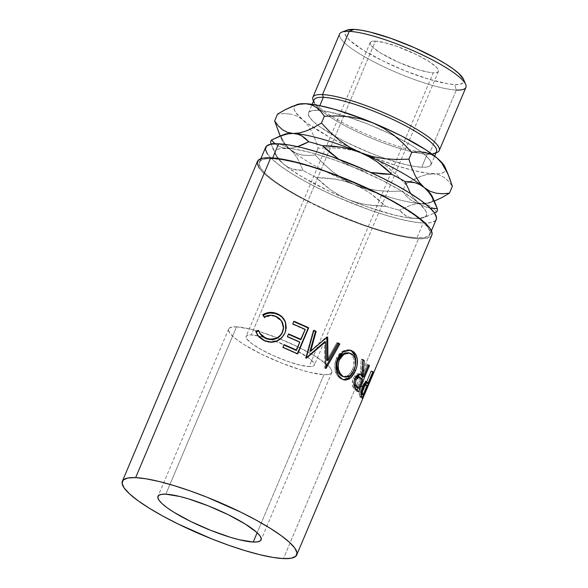 <?xml version="1.0" encoding="UTF-8"?>
<svg xmlns="http://www.w3.org/2000/svg" width="588" height="588" viewBox="0 0 588 588"><rect width="100%" height="100%" fill="white"/><g stroke="black" fill="none" stroke-linecap="round" stroke-linejoin="round"><path stroke-width="0.44" stroke-dasharray="2.94 2.21" d="M431.967 154.063A66.517 12.914 22.9 0 1 427.197 154.218L429.593 153.233L456.295 90.015L454.656 84.532A64.46 12.517 -157.1 0 0 463.498 79.27M436.068 152.77A68.575 13.318 22.9 0 1 429.593 153.233A68.575 13.318 -157.1 0 0 436.943 152.49M375.416 41.123A37.037 7.196 -157.1 0 0 370.212 42.556A37.037 7.196 -157.1 0 0 393.453 59.954A37.037 7.196 -157.1 0 0 433.253 72.809L309.148 366.603A37.037 7.196 22.9 0 1 269.348 353.748A37.037 7.196 22.9 0 1 246.107 336.351A37.037 7.196 22.9 0 1 251.311 334.925L375.416 41.123L384.625 42.645L396.841 46.349L416.664 54.684L427.946 60.865L435.635 66.451L437.737 68.752L438.552 70.597L438.06 71.92L436.267 72.662L433.253 72.809L429.122 72.346L418.193 69.678L398.466 62.269L380.715 53.067L373.027 47.481L370.925 45.18L370.109 43.336L370.602 42.02L372.395 41.27L375.416 41.123L251.311 334.925L248.29 335.064L246.497 335.814L246.004 337.137L246.82 338.982L252.23 343.936L261.903 349.941L274.368 356.063L287.716 361.385L299.931 365.082L309.148 366.603L312.162 366.464L313.955 365.714L314.455 364.391L313.632 362.546L308.222 357.585L292.559 348.486L272.736 340.143L260.521 336.446L251.311 334.925A37.037 7.196 22.9 0 1 291.104 347.78A37.037 7.196 22.9 0 1 314.345 365.177A37.037 7.196 22.9 0 1 309.148 366.603L433.253 72.809A37.037 7.196 -157.1 0 0 438.45 71.383A37.037 7.196 -157.1 0 0 415.209 53.978A37.037 7.196 -157.1 0 0 375.416 41.123M236.53 326.825A55.97 10.871 -157.1 0 0 228.666 328.986A55.97 10.871 -157.1 0 0 263.791 355.277A55.97 10.871 -157.1 0 0 323.922 374.703L257.162 532.757L323.922 374.703A55.97 10.871 -157.1 0 0 331.786 372.542A55.97 10.871 -157.1 0 0 296.661 346.251A55.97 10.871 -157.1 0 0 236.53 326.825L165.838 494.177L236.53 326.825L250.451 329.126L259.279 331.551L278.969 338.504L298.858 347.317L315.91 356.659L327.531 365.097L330.706 368.573L331.941 371.359L331.198 373.358L328.486 374.483L323.922 374.703L310.001 372.402L301.181 369.977L281.483 363.024L261.594 354.211L244.542 344.869L237.919 340.452L232.929 336.432L229.746 332.955L228.511 330.169L229.261 328.17L231.966 327.046L236.53 326.825M339.592 34.001A68.575 13.318 -157.1 0 0 382.626 66.216A68.575 13.318 -157.1 0 0 456.295 90.015A68.575 13.318 -157.1 0 0 465.931 87.369M313.999 99.886A66.517 12.914 -157.1 0 0 328.604 116.02A66.517 12.914 -157.1 0 0 411.078 151.586A66.517 12.914 -157.1 0 0 413.415 152.13A66.517 12.914 -157.1 0 0 427.197 154.218L421.699 167.235A66.517 12.914 22.9 0 1 411.005 165.801A66.517 12.914 22.9 0 1 317.814 125.273A66.517 12.914 22.9 0 1 308.502 112.903A66.517 12.914 22.9 0 1 317.843 110.338L312.419 110.595L309.2 111.933L308.31 114.307L309.78 117.622L313.558 121.745L319.497 126.53L336.865 137.305L347.626 142.884L371.263 153.358L383.222 157.856L405.154 164.5L414.283 166.397L421.699 167.235L427.123 166.977L430.342 165.632L431.232 163.258L429.762 159.951L425.984 155.82L420.045 151.042L412.173 145.787L391.909 134.689L368.279 124.215L344.877 115.954L325.26 111.169L317.843 110.338L319.813 105.664L317.843 110.338A66.517 12.914 22.9 0 1 319.887 110.478A66.517 12.914 22.9 0 1 346.567 116.475A66.517 12.914 22.9 0 1 395.43 136.445A66.517 12.914 22.9 0 1 421.155 151.858A66.517 12.914 22.9 0 1 431.041 164.669A66.517 12.914 22.9 0 1 421.699 167.235L427.197 154.218A66.517 12.914 -157.1 0 0 436.539 151.653M267.408 153.946L272.663 159.693L280.932 166.353L291.883 173.666L305.113 181.347L320.092 189.115L336.262 196.664L369.646 209.96L385.581 215.193L400.178 219.214L412.886 221.852L423.213 223.014L416.929 237.89A92.595 17.985 22.9 0 1 317.446 205.756A92.595 17.985 22.9 0 1 259.337 162.259A92.595 17.985 22.9 0 1 272.34 158.686L282.666 159.848L295.374 162.486L309.972 166.507L325.906 171.74L359.29 185.036L375.46 192.585L390.447 200.346L403.669 208.034L414.621 215.348L422.89 222.007L428.145 227.747L430.195 232.363L428.961 235.663L424.477 237.53L416.929 237.89L406.602 236.729L393.894 234.09L379.297 230.07L363.362 224.836L329.978 211.54L313.808 203.992L298.829 196.223L285.606 188.535L274.647 181.229L266.379 174.57L261.123 168.822L259.073 164.214L260.315 160.906L264.791 159.039L272.34 158.686L272.663 157.922L272.34 158.686A92.595 17.985 22.9 0 1 371.829 190.821A92.595 17.985 22.9 0 1 429.938 234.318A92.595 17.985 22.9 0 1 416.929 237.89L423.213 223.014A92.595 17.985 -157.1 0 0 436.222 219.442M257.441 161.457A94.653 18.382 -157.1 0 0 316.836 205.918A94.653 18.382 -157.1 0 0 418.538 238.772L283.438 558.6L418.538 238.772A94.653 18.382 -157.1 0 0 431.835 235.119M265.622 147.382A92.595 17.985 -157.1 0 0 323.731 190.879A92.595 17.985 -157.1 0 0 423.213 223.014L430.761 222.654L435.245 220.787L436.186 219.522M271.105 144.163L276.397 155.364L279.844 160.281L283.798 164.302L288.164 167.257L292.853 169.19L297.851 170.189L303.085 170.388A90.207 17.515 -157.1 0 0 316.175 177.561L323.282 184.11L330.868 189.998L339.019 195.12L347.802 199.361A81.975 15.92 22.9 0 1 283.798 164.302A81.975 15.92 22.9 0 1 275.676 155.048A81.975 15.92 22.9 0 1 286.922 148.352L291.92 148.051L297.601 146.662L291.92 148.051L286.922 148.352A81.975 15.92 22.9 0 1 354.042 167.462A81.975 15.92 22.9 0 1 418.039 202.522L424.852 209.497L426.381 212.341L426.623 214.686L425.565 216.502L423.235 217.751L419.663 218.413L409.079 217.935L394.526 215.105L367.5 206.91L347.802 199.361L328.31 190.725L302.357 177.025L288.958 168.308L283.798 164.302L276.992 157.327L275.456 154.482L275.213 152.138L276.272 150.322L278.602 149.073L282.174 148.411L292.758 148.889L307.311 151.719L315.771 153.96L334.337 159.914L354.042 167.462L382.773 180.648L399.48 189.799L412.879 198.516L418.039 202.522L414.114 198.538L410.63 193.584L414.114 198.538L418.039 202.522A81.975 15.92 22.9 0 1 423.713 217.582A81.975 15.92 22.9 0 1 414.922 218.471L419.957 218.17L425.293 216.884L434.525 213.01L425.293 216.884L419.957 218.17L414.922 218.471A81.975 15.92 22.9 0 1 347.802 199.361L356.945 202.537L366.331 204.675L375.952 205.881L385.706 206.285A90.207 17.515 -157.1 0 0 399.436 210.195L402.655 213.481L406.279 216.046L410.35 217.744L414.922 218.471L410.35 217.744L406.279 216.046L399.436 210.195A90.207 17.515 22.9 0 1 385.706 206.285L378.599 199.736L371.013 193.849L362.862 188.726L354.086 184.485A81.975 15.92 -157.1 0 0 421.206 203.595A81.975 15.92 -157.1 0 0 432.952 198.722A81.975 15.92 -157.1 0 0 432.452 196.899M259.271 168.168L264.644 174.041L273.089 180.847L284.291 188.322L297.807 196.179L329.655 211.834L346.758 219.023L363.781 225.424L380.069 230.775L394.989 234.884L407.984 237.581L418.538 238.772L426.256 238.405L430.835 236.494L431.798 235.2M345.332 163.258L338.784 159.252L345.332 163.258L354.042 167.462L345.332 163.258M363.259 170.66L354.042 167.462L363.259 170.66L370.55 172.402L363.259 170.66M422.441 205.499L418.039 202.522L422.441 205.499L427.145 207.424L422.441 205.499M430.262 208.152L427.145 207.424L430.254 208.145M275.14 143.773L278.249 145.905L282.321 147.617L286.922 148.352L282.321 147.617L278.249 145.905L274.64 143.354M284.408 134.365A81.975 15.92 -157.1 0 0 283.247 134.931A81.975 15.92 -157.1 0 0 290.082 149.425L295.683 153.005L301.85 154.967L308.421 155.526L315.219 154.967L323.679 163.883L332.859 171.931L342.958 178.892L354.086 184.485L365.743 188.336L377.878 190.571L390.248 191.394L402.633 191.085L406.249 195.936L410.512 199.861L415.466 202.493L425.771 204.323L429.843 206.02L433.407 208.534L436.686 211.871L433.474 208.586L429.843 206.02L425.771 204.323L421.206 203.595L416.164 203.896L410.828 205.183L399.436 210.195L410.828 205.183L416.164 203.896L421.206 203.595A81.975 15.92 22.9 0 1 354.086 184.485L344.943 181.31L335.55 179.171L325.936 177.958L316.175 177.561A90.207 17.515 22.9 0 1 303.085 170.388L297.491 158.356L294.044 153.446L290.082 149.425A81.975 15.92 -157.1 0 0 354.086 184.485L344.943 181.31L335.55 179.171L316.175 177.561L330.868 189.998L339.019 195.12L347.802 199.361L356.945 202.537L366.331 204.675L385.706 206.285L371.013 193.849L362.862 188.726L354.086 184.485A81.975 15.92 22.9 0 1 290.082 149.425L285.724 146.463L281.027 144.538L276.029 143.538L270.796 143.34L276.397 155.364L279.844 160.281L283.798 164.302L288.164 167.257L292.853 169.19L303.085 170.388L297.491 158.356L294.044 153.446L290.082 149.425L285.724 146.463L281.027 144.538L274.714 143.413L270.796 143.34M288.201 133.777L293.199 133.476M278.859 132.947L285.106 144.111L290.082 149.425A81.975 15.92 22.9 0 1 281.961 140.172A81.975 15.92 22.9 0 1 283.247 134.931M432.952 198.722A81.975 15.92 22.9 0 1 429.997 202.706A81.975 15.92 22.9 0 1 421.206 203.595L427.682 203.029L434.62 200.934L427.682 203.029L421.206 203.595L415.466 202.493L410.512 199.861L406.249 195.936L402.633 191.085L405.514 184.25L397.054 175.342L387.874 167.286L377.775 160.326L366.647 154.732L347.163 146.096L329.214 136.96L307.811 123.678L302.651 119.673L295.837 112.705L294.309 109.86L294.066 107.508L295.125 105.693L297.454 104.444M445.028 167.176L445.476 170.057L444.418 171.872L442.088 173.122L438.516 173.783L427.932 173.306L413.379 170.476L395.856 165.485L354.99 150.881L342.863 148.646L330.485 147.823L318.101 148.139L315.219 139.474L311.772 131.683L307.627 124.987L302.651 119.673A81.975 15.92 -157.1 0 0 313.551 127.633A81.975 15.92 -157.1 0 0 366.647 154.732A81.975 15.92 -157.1 0 0 412.739 170.322A81.975 15.92 -157.1 0 0 433.775 173.842L427.292 174.408L420.354 176.51L409.748 181.707L405.514 184.25L402.633 191.085L390.248 191.394L377.878 190.571L365.743 188.336L354.086 184.485L342.958 178.892L332.859 171.931L323.679 163.883L315.219 154.967L318.101 148.139L315.219 154.967L308.421 155.526L301.85 154.967L295.683 153.005L290.082 149.425L285.106 144.111L280.233 135.968M296.977 104.613A81.975 15.92 -157.1 0 0 295.815 105.178A81.975 15.92 -157.1 0 0 302.651 119.673L307.627 124.987L311.772 131.683L315.219 139.474L318.101 148.139L330.485 147.823L342.863 148.646L354.99 150.881L366.647 154.732L377.775 160.326L387.874 167.286L397.054 175.342L405.514 184.25L413.041 179.891L420.354 176.51L427.292 174.408L433.775 173.842L439.508 174.952L444.462 177.583L448.725 181.508L452.341 186.359L448.725 181.508L444.462 177.583L439.508 174.952L433.775 173.842A81.975 15.92 -157.1 0 0 445.52 168.969A81.975 15.92 -157.1 0 0 445.013 167.146M284.313 113.565L277.514 114.131L284.313 113.565L290.884 114.131L284.313 113.565M297.05 116.093L290.884 114.131L297.05 116.093L302.651 119.673L297.05 116.093M441.794 163.119L445.969 169.814M347.016 30.128L345.634 30.951L344.774 33.251L346.2 36.456L349.86 40.462L363.237 50.178L382.876 60.939L405.779 71.089L428.461 79.093L447.468 83.724L454.656 84.532L456.295 90.015L429.593 153.233A68.575 13.318 22.9 0 1 418.722 151.792A68.575 13.318 22.9 0 1 409.277 149.595A68.575 13.318 22.9 0 1 331.154 115.946A68.575 13.318 22.9 0 1 313.522 101.011M347.096 30.098A64.46 12.517 -157.1 0 0 379.877 59.447A64.46 12.517 -157.1 0 0 454.656 84.532L459.912 84.282L463.028 82.989L463.888 80.688L463.528 79.351M258.492 330.382L259.999 333.565L258.492 330.382M283.541 328.479L281.542 321.18L275.551 316.645C271.81 315.271 268.135 315.602 264.549 317.623L264.181 317.013L264.549 317.623L269.988 315.852L274.206 316.212L277.705 317.66L279.645 319.049L282.49 322.856L283.534 328.604M285.724 330.765L284.849 333.381C280.476 341.415 273.905 344.068 265.137 341.349L257.779 335.586M257.426 334.984L259.411 337.688L264.328 341.025L270.84 342.495L274.75 342.04L276.625 341.43L281.586 338.262L283.46 335.983L285.334 332.102L286.15 328.104M282.924 347.287L284.048 344.619L282.924 347.287M296.043 350.36L299.432 342.348A92.595 17.985 -157.1 0 0 287.253 336.968L288.561 333.94L287.253 336.968A92.595 17.985 22.9 0 1 299.432 342.348L296.043 350.36M300.556 339.673L304.79 329.662A92.595 17.985 -157.1 0 0 292.611 324.282L293.919 321.254L292.611 324.282A92.595 17.985 22.9 0 1 304.79 329.662L300.556 339.673M297.337 353.697L297.183 354.072L297.682 353.858L297.183 354.072A92.595 17.985 -157.1 0 0 282.74 347.648A92.595 17.985 22.9 0 1 297.183 354.072L297.337 353.697M326.935 337.262L326.796 337.262A92.595 17.985 -157.1 0 0 326.333 337.02L327.237 336.998L326.333 337.02L309.913 351.404L326.333 337.02A92.595 17.985 -157.1 0 1 326.796 337.262L326.935 337.262M313.786 330.699A92.595 17.985 -157.1 0 0 313.286 330.456L313.904 330.294L313.286 330.456L305.539 358.07L313.286 330.456A92.595 17.985 -157.1 0 1 313.786 330.699M306.23 357.945L305.539 358.07L306.23 357.945M306.554 358.107L305.863 358.224A92.595 17.985 -157.1 0 0 305.539 358.07A92.595 17.985 22.9 0 1 305.863 358.224L306.554 358.107M306.238 357.894L305.863 358.224L306.238 357.894M325.796 368.25L324.686 368.154L324.605 341.819L324.686 368.154L325.796 368.25M326.075 368.411L324.958 368.309A92.595 17.985 -157.1 0 0 324.686 368.154A92.595 17.985 22.9 0 1 324.958 368.309L326.075 368.411M325.796 366.809L324.958 368.309L325.796 366.809M337.733 343.296A92.595 17.985 -157.1 0 0 336.828 342.775L337.96 342.885L336.828 342.775L326.877 360.4L336.828 342.775A92.595 17.985 -157.1 0 1 337.733 343.296M343.304 379.708L340.202 378.54C334.77 374.144 333.462 367.529 336.285 358.709L337.527 358.886L336.285 358.709L341.694 351.734L349.47 350.058M352.579 372.976L354.836 367.632L355.74 363.23L353.969 370.44L352.646 372.858M349.772 350.154L347.706 349.772L343.311 350.801L339.239 353.895L336.895 357.386L335.322 361.517L334.785 364.464L335.131 370.293L337.064 375.269L340.202 378.54L343.87 379.738M348.853 352.962L351.852 354.917L353.623 358.21L353.947 364.861L353.41 367.206L351.573 371.579L348.735 375.107L345.869 376.636L342.723 376.563M343.238 376.702L348.456 375.335L352.602 369.462L354.211 369.881L352.602 369.462C355.203 362.473 354.52 357.247 350.558 353.792L348.184 352.793M359.547 374.159L357.026 373.77L355.027 375.372L352.903 379.458L352.322 385.258L353.16 387.374L354.961 389.403A92.595 17.985 22.9 0 1 356.622 391.196L358.445 391.806L356.622 391.196L357.019 390.256L356.622 391.196A92.595 17.985 -157.1 0 0 354.961 389.403L356.74 389.969L354.961 389.403L352.866 386.897L354.601 387.418L352.866 386.897C351.822 384.699 351.984 381.825 353.351 378.29L355.027 378.768L353.351 378.29L358.57 373.689L359.466 374.108M360.194 374.696L361.245 359.084L362.928 359.562L361.245 359.084L360.194 374.696M362.899 360.304L362.561 360.201A92.595 17.985 -157.1 0 0 361.245 359.084A92.595 17.985 -157.1 0 1 362.561 360.201L361.216 375.725L362.899 360.304M361.833 376.386L366.912 364.369L368.713 364.964L366.912 364.369L361.833 376.386M368.507 365.457L367.618 365.163A92.595 17.985 -157.1 0 0 366.912 364.369A92.595 17.985 -157.1 0 1 367.618 365.163L362.752 376.688L367.618 365.163L368.507 365.457M361.818 378.892L357.96 388.036L361.818 378.892M354.152 384.501L354.005 380.385L354.968 378.106L356.321 376.621M360.709 379.054L357.041 387.735L360.709 379.054L359.092 377.342L360.709 379.054L362.509 379.65L360.709 379.054M357.614 376.371L359.092 377.342L357.658 376.379M356.005 376.849L354.41 379.194L354.807 379.311L354.41 379.194L353.888 383.839M360.856 377.893L359.092 377.342L360.856 377.893M364.803 380.921L365.861 382.34L364.803 380.921L363.075 382.09L360.099 388.249L359.15 393.387L359.849 396.114A92.595 17.985 22.9 0 1 360.231 397.429L362.127 398.172L360.231 397.429L361.157 395.224L360.231 397.429A92.595 17.985 -157.1 0 0 359.849 396.114L361.738 396.834L359.849 396.114L359.187 394.056L361.061 394.739L359.187 394.056C358.996 392.086 359.584 389.381 360.966 385.949L362.818 386.595L360.966 385.949C362.502 382.501 363.774 380.826 364.803 380.921L366.714 381.612M366.015 382.825L371.087 370.808L372.983 371.543L371.087 370.808L366.015 382.825M372.785 372.006L371.226 371.396A92.595 17.985 -157.1 0 0 371.087 370.808A92.595 17.985 -157.1 0 1 371.226 371.396L366.346 382.95L371.226 371.396L372.785 372.006M365.787 384.258L361.546 394.298L365.971 384.376M361.252 387.227L363.487 383.619L364.097 383.685L364.883 385.493L361.216 394.173L364.883 385.493L363.899 383.567L361.48 386.661L362.62 387.066L361.48 386.661C360.26 390.226 360.01 392.306 360.745 392.902L360.348 390.983L361.252 387.227M361.025 393.578A92.595 17.985 -157.1 0 0 360.745 392.902L360.745 392.902A92.595 17.985 -157.1 0 1 361.025 393.578M366.346 384.927L364.457 384.221L366.346 384.927M366.78 386.228L364.883 385.493L366.78 386.228M313.11 100.181A68.575 13.318 -157.1 0 0 331.154 115.946A68.575 13.318 -157.1 0 0 409.277 149.595A68.575 13.318 -157.1 0 0 418.722 151.792A68.575 13.318 -157.1 0 0 429.593 153.233L427.197 154.218A66.517 12.914 22.9 0 1 413.415 152.13A66.517 12.914 22.9 0 1 411.078 151.586A66.517 12.914 22.9 0 1 328.604 116.02A66.517 12.914 22.9 0 1 314.212 102.753L313.492 101.077M456.295 90.015A68.575 13.318 22.9 0 1 376.746 63.32A68.575 13.318 22.9 0 1 341.871 32.105M436.039 152.843L434.334 153.49M370.212 42.556L246.107 336.351M228.666 328.986L157.974 496.338M431.041 164.669L434.664 156.092M429.938 234.318L431.423 230.805M259.337 162.259L260.822 158.745M428.042 215.921L423.713 217.582M275.676 155.048L272.575 147.823M281.961 140.172L280.167 135.997M429.997 202.706L434.326 201.045M308.502 112.903L312.118 104.333M331.786 372.542L261.094 539.894M438.45 71.383L314.345 365.177M258.014 335.954L257.566 335.285M348.809 349.897L350.147 350.154M342.517 379.583L344.076 379.944M358.57 373.689L360.282 374.203M364.266 383.699L363.899 383.567"/><path stroke-width="0.88" d="M465.703 84.415L463.498 79.27A64.46 12.517 -157.1 0 0 417.546 49.098A64.46 12.517 -157.1 0 0 354.005 29.4L349.221 31.362A68.575 13.318 22.9 0 1 416.819 52.317A68.575 13.318 22.9 0 1 465.703 84.415A68.575 13.318 22.9 0 1 456.295 90.015M436.039 152.843L436.943 152.49A68.575 13.318 -157.1 0 0 402.067 121.275A68.575 13.318 -157.1 0 0 322.518 94.58L323.341 97.321A66.517 12.914 22.9 0 1 400.501 123.215A66.517 12.914 22.9 0 1 434.334 153.49A66.517 12.914 22.9 0 1 431.967 154.063M253.23 542.055A55.97 10.871 22.9 0 1 193.099 522.629A55.97 10.871 22.9 0 1 157.974 496.338A55.97 10.871 22.9 0 1 165.838 494.177L161.274 494.398L158.569 495.522L157.819 497.521L159.054 500.307L162.237 503.784L167.227 507.804L173.85 512.221L190.902 521.563L210.791 530.376L230.489 537.329L239.309 539.755L253.23 542.055L257.794 541.835L260.506 540.71L261.248 538.711L260.014 535.925L256.838 532.449L245.218 524.011L228.166 514.669L208.277 505.856L188.586 498.903L179.759 496.478L165.838 494.177A55.97 10.871 22.9 0 1 225.968 513.603A55.97 10.871 22.9 0 1 261.094 539.894A55.97 10.871 22.9 0 1 253.23 542.055L257.162 532.757L253.23 542.055M439.221 150.594L465.931 87.369A68.575 13.318 -157.1 0 0 422.897 55.154A68.575 13.318 -157.1 0 0 349.221 31.362L322.518 94.58A68.575 13.318 22.9 0 1 396.194 118.379A68.575 13.318 22.9 0 1 439.221 150.594A68.575 13.318 22.9 0 1 436.068 152.77M434.664 156.092L436.539 151.653A66.517 12.914 -157.1 0 0 394.798 120.4A66.517 12.914 -157.1 0 0 323.341 97.321L319.813 105.664L323.341 97.321A66.517 12.914 -157.1 0 0 313.999 99.886L312.118 104.333M431.423 230.805L436.222 219.442A92.595 17.985 -157.1 0 0 378.113 175.944A92.595 17.985 -157.1 0 0 278.624 143.81L272.663 157.922L278.624 143.81L271.075 144.163L266.599 146.03L265.357 149.337L267.408 153.946M135.63 477.632A94.653 18.382 22.9 0 1 237.331 510.48A94.653 18.382 22.9 0 1 296.727 554.947A94.653 18.382 22.9 0 1 283.438 558.6L272.883 557.409L259.889 554.712L244.968 550.603L228.681 545.252L211.658 538.858L178.024 523.945L162.707 516.007L149.19 508.15L137.989 500.675L129.544 493.869L124.164 487.996L122.069 483.285L123.34 479.911L127.919 478L135.63 477.632L146.191 478.823L159.179 481.521L174.107 485.629L190.387 490.98L207.41 497.375L241.043 512.288L256.361 520.226L269.877 528.083L281.079 535.558L289.524 542.364L294.904 548.236L296.999 552.948L295.727 556.329L291.148 558.232L283.438 558.6A94.653 18.382 22.9 0 1 181.736 525.753A94.653 18.382 22.9 0 1 122.341 481.285A94.653 18.382 22.9 0 1 135.63 477.632L270.737 157.804L135.63 477.632M296.727 554.947L431.835 235.119A94.653 18.382 -157.1 0 0 372.432 190.652A94.653 18.382 -157.1 0 0 270.737 157.804A94.653 18.382 -157.1 0 0 257.441 161.457L122.341 481.285M373.123 372.145L362.127 398.172A94.653 18.382 -157.1 0 0 361.738 396.834L361.047 393.232L362.818 386.595L365.92 381.796L366.883 381.693L367.75 383.06A94.653 18.382 22.9 0 1 367.912 383.56L372.983 371.543A94.653 18.382 22.9 0 1 373.123 372.145L373.123 372.145A94.653 18.382 22.9 0 0 372.983 371.543L367.912 383.56L366.015 382.825A92.595 17.985 -157.1 0 0 365.861 382.34L367.75 383.06L366.669 381.597C365.626 381.502 364.339 383.163 362.818 386.595C361.444 390.028 360.856 392.747 361.061 394.739L361.738 396.834A94.653 18.382 22.9 0 1 362.127 398.172L373.123 372.145M369.44 365.773L358.445 391.806A94.653 18.382 -157.1 0 0 356.74 389.969L354.27 386.661L354.233 381.156L355.799 377.195L358.739 374.269L360.135 374.159L361.958 375.254L362.928 359.562A94.653 18.382 22.9 0 1 364.273 360.701L363.002 376.305A94.653 18.382 22.9 0 1 363.641 376.974L368.713 364.964A94.653 18.382 22.9 0 1 369.44 365.773L368.507 365.457L369.44 365.773A94.653 18.382 22.9 0 0 368.713 364.964L363.641 376.974L361.833 376.386A92.595 17.985 -157.1 0 0 361.216 375.725L363.002 376.305L364.273 360.701L362.561 360.201L364.273 360.701A94.653 18.382 22.9 0 0 362.928 359.562L361.958 375.254L360.275 374.203L355.027 378.768C353.667 382.318 353.528 385.199 354.601 387.418L356.74 389.969A94.653 18.382 22.9 0 1 358.445 391.806L369.44 365.773M342.554 379.385L338.445 375.519L336.439 370.499L336.049 364.656L336.564 361.701L338.144 357.563L340.511 354.072L344.634 351.014L349.081 350.029L351.19 350.441L353.932 352.043L355.997 354.66L357.357 359.518L357.144 365.177L356.468 368.066L354.211 373.409L351.058 377.562L349.25 378.966L345.399 380.098L342.554 379.385M310.626 351.293L327.237 336.998A94.653 18.382 22.9 0 1 327.707 337.247L327.972 360.488L337.96 342.885A94.653 18.382 22.9 0 1 339.871 343.987L326.075 368.411A94.653 18.382 -157.1 0 0 325.796 368.25L325.509 341.804L306.554 358.107A94.653 18.382 -157.1 0 0 306.23 357.945L313.904 330.294A94.653 18.382 22.9 0 1 316.16 331.389L310.626 351.293L309.913 351.404L310.626 351.293L316.16 331.389L315.499 331.529L309.913 351.404L315.499 331.529A92.595 17.985 -157.1 0 0 313.786 330.699A92.595 17.985 -157.1 0 1 315.499 331.529L316.16 331.389A94.653 18.382 22.9 0 0 313.904 330.294L306.23 357.945A94.653 18.382 22.9 0 1 306.554 358.107L325.509 341.804L324.605 341.819L305.863 358.224L324.605 341.819L325.509 341.804L325.796 368.25A94.653 18.382 22.9 0 1 326.075 368.411L339.871 343.987L338.695 343.855L325.796 366.809L338.695 343.855A92.595 17.985 -157.1 0 0 337.733 343.296A92.595 17.985 -157.1 0 1 338.695 343.855L339.871 343.987A94.653 18.382 22.9 0 0 337.96 342.885L327.972 360.488L327.707 337.247L326.796 337.262L326.877 360.4L327.972 360.488L326.877 360.4L326.796 337.262L327.707 337.247A94.653 18.382 22.9 0 0 327.237 336.998L310.626 351.293M308.678 327.825L297.682 353.858A94.653 18.382 -157.1 0 0 282.924 347.287L284.048 344.619A94.653 18.382 22.9 0 1 296.492 350.117L299.88 342.106A94.653 18.382 -157.1 0 0 287.429 336.608L288.561 333.94A94.653 18.382 22.9 0 1 301.005 339.438L305.238 329.427A94.653 18.382 -157.1 0 0 292.787 323.922L293.919 321.254A94.653 18.382 22.9 0 1 308.678 327.825L308.178 328.038A92.595 17.985 -157.1 0 0 293.765 321.629A92.595 17.985 -157.1 0 1 308.178 328.038L297.337 353.697L308.178 328.038L308.678 327.825A94.653 18.382 22.9 0 0 293.919 321.254L292.787 323.922A94.653 18.382 22.9 0 1 305.238 329.427L300.556 339.673A92.595 17.985 -157.1 0 0 288.407 334.307A92.595 17.985 -157.1 0 1 300.556 339.673L301.005 339.438A94.653 18.382 22.9 0 0 288.561 333.94L287.429 336.608A94.653 18.382 22.9 0 1 299.88 342.106L296.043 350.36A92.595 17.985 -157.1 0 0 283.894 344.987A92.595 17.985 -157.1 0 1 296.043 350.36L296.492 350.117A94.653 18.382 22.9 0 0 284.048 344.619L282.924 347.287A94.653 18.382 22.9 0 1 297.682 353.858L308.678 327.825M256.023 332.058L255.795 331.235L258.492 330.382L259.609 332.955L263.593 336.946L267.356 338.607L270.98 339.151L275.809 338.365L278.014 337.306L279.939 335.814L282.122 332.918L283.614 327.097L282.468 322.415L279.535 318.571L276.47 316.601L272.56 315.396L269.671 315.3L264.137 317.035L262.755 314.771L265.982 313.198L269.48 312.441L273.03 312.544L277.962 314.095L282.027 316.836L284.1 319.365L285.496 322.32L286.231 327.707L284.952 332.992L281.667 337.865L276.639 341.003L270.752 342.025L264.108 340.503L259.065 337.122L256.023 332.058M436.186 219.522L436.48 217.486L434.429 212.871L429.174 207.13L420.905 200.471L409.954 193.158L396.731 185.477L381.744 177.708L365.574 170.16L332.191 156.864L316.256 151.631L301.659 147.61L288.951 144.971L278.624 143.81A92.595 17.985 -157.1 0 0 265.622 147.382L260.822 158.745M431.798 235.2L432.099 233.12L430.004 228.401L424.632 222.529L416.179 215.73L404.978 208.255L391.461 200.398L376.144 192.46L342.51 177.547L325.487 171.152L309.207 165.801L294.279 161.693L281.292 158.995L270.737 157.804L263.02 158.172L258.441 160.076L257.176 163.457L259.271 168.168M302.864 144.633L297.249 146.779L308.685 141.752L302.864 144.633M434.238 201.081L441.933 197.553L449.46 193.187L442.676 193.753L436.171 193.209L430.012 191.269L424.323 187.645L428.255 191.637L431.695 196.524L435.546 204.124L432.452 196.899A81.975 15.92 -157.1 0 0 424.323 187.645L419.928 184.669L415.216 182.743L405.036 181.56L410.667 193.643L405.036 181.56L410.24 181.758L415.216 182.743L419.928 184.669L424.323 187.645A81.975 15.92 -157.1 0 0 360.326 152.586L351.102 149.389L341.687 147.257L322.415 145.662L338.784 159.252L329.559 152.248L322.415 145.662A90.207 17.515 -157.1 0 0 308.685 141.752A90.207 17.515 22.9 0 1 322.415 145.662L332.117 146.059L341.687 147.257L351.102 149.389L360.326 152.586L369.036 156.79L377.173 161.891L384.802 167.808L391.946 174.386L382.244 173.989L370.55 172.402L391.946 174.386A90.207 17.515 22.9 0 1 405.036 181.56A90.207 17.515 -157.1 0 0 391.946 174.386L377.173 161.891L369.036 156.79L360.326 152.586A81.975 15.92 -157.1 0 0 293.199 133.476A81.975 15.92 -157.1 0 0 284.408 134.365L280.079 136.026L288.201 133.777L293.199 133.476L297.8 134.211L301.872 135.916L305.481 138.474L308.685 141.752L301.872 135.916L297.8 134.211L293.199 133.476A81.975 15.92 22.9 0 1 360.326 152.586L349.36 147.096L339.225 140.128L329.941 131.999L321.46 123.068L313.948 127.42L306.591 130.823L299.645 132.917L293.199 133.476L287.436 132.359L282.497 129.727L278.256 125.825L274.633 120.959L280.167 135.997M436.686 211.871A90.207 17.515 -157.1 0 0 437.325 208.608L430.262 208.152L437.325 208.608A90.207 17.515 22.9 0 1 436.686 211.871L434.525 213.01L436.686 211.871M270.796 143.34A90.207 17.515 22.9 0 1 271.435 140.076L275.14 143.773L271.435 140.076A90.207 17.515 -157.1 0 0 270.796 143.34L271.105 144.163M432.952 198.722L432.952 198.722A81.975 15.92 22.9 0 0 424.323 187.645L428.255 191.637L431.695 196.524L437.325 208.608L435.546 204.124M283.247 134.931L283.247 134.931A81.975 15.92 22.9 0 1 293.199 133.476L287.436 132.359L282.497 129.727L278.256 125.825L274.633 120.959L277.514 114.131L285.018 109.78L296.977 104.613A81.975 15.92 -157.1 0 1 305.767 103.723L318.446 105.392L334.623 109.331L362.98 118.886L382.744 127.052L401.626 136.019L425.506 149.624L436.891 157.893L443.705 164.868L445.234 167.712M288.201 133.777L282.872 135.049L271.435 140.076L280.079 136.026M296.955 104.627L301.027 103.789L305.767 103.723L311.537 104.84L316.476 107.472L320.717 111.375L324.341 116.24L336.704 115.932L348.941 116.733L361.047 118.938L372.888 122.833L383.854 128.331L393.989 135.299L403.272 143.421L411.754 152.351L418.538 151.792L425.043 152.336L431.202 154.276L436.891 157.893L441.794 163.119L448.115 174.371L445.013 167.146A81.975 15.92 -157.1 0 0 436.891 157.893A81.975 15.92 -157.1 0 0 372.888 122.833L383.854 128.331L393.989 135.299L403.272 143.421L411.754 152.351L408.873 159.186L396.51 159.495L384.265 158.694L372.167 156.482L360.326 152.586A81.975 15.92 22.9 0 1 424.323 187.645L419.42 182.427L415.246 175.731L411.762 167.867L408.873 159.186L396.51 159.495L384.265 158.694L372.167 156.482L360.326 152.586L349.36 147.096L339.225 140.128L329.941 131.999L321.46 123.068L313.948 127.42L306.591 130.823L299.645 132.917L293.199 133.476M448.115 174.371L452.341 186.359L449.46 193.187L442.676 193.753L436.171 193.209L430.012 191.269L424.323 187.645L419.42 182.427L415.246 175.731L411.762 167.867L408.873 159.186L411.754 152.351L418.538 151.792L425.043 152.336L431.202 154.276L436.891 157.893L441.794 163.119M299.329 104.282L305.767 103.723L311.537 104.84L316.476 107.472L320.717 111.375L324.341 116.24L321.46 123.068L324.341 116.24L336.704 115.932L348.941 116.733L361.047 118.938L372.888 122.833A81.975 15.92 -157.1 0 0 305.767 103.723L299.329 104.282L292.383 106.377L299.329 104.282M280.233 135.968L274.633 120.959L277.514 114.131L285.018 109.78L292.383 106.377M445.969 169.814L449.452 177.679L452.341 186.359L449.46 193.187L441.933 197.553L434.62 200.934M313.522 101.011A68.575 13.318 22.9 0 1 312.889 97.226A68.575 13.318 22.9 0 1 322.518 94.58L349.221 31.362A68.575 13.318 -157.1 0 0 339.592 34.001L312.889 97.226M463.528 79.351L458.802 73.478L453.047 68.84L445.425 63.754L436.215 58.403L414.533 47.746L391.292 38.492L370.043 32.046L361.194 30.209L354.005 29.4L347.016 30.128M259.999 333.565L266.408 338.732L259.771 333.212L258.492 330.382L255.795 331.235L257.573 335.292L264.931 340.834C273.861 343.635 280.535 341.018 284.952 332.992L285.768 330.603L285.496 322.32C283.864 317.976 280.851 315.021 276.456 313.455C271.722 311.669 267.15 312.11 262.755 314.771L264.137 317.035C267.783 315.036 271.524 314.734 275.346 316.131L281.542 320.805L283.563 328.302L282.637 331.83C279.013 338.365 273.53 340.496 266.202 338.225L266.408 338.732C273.582 340.952 278.969 338.784 282.585 332.235L283.526 328.641M286.15 328.104L285.827 324.047L284.879 321.232L282.1 317.299L279.55 315.359L275.015 313.433L269.826 313.007L266.393 313.779L263.211 315.374L264.549 317.623L263.211 315.374C267.547 312.691 272.031 312.228 276.669 313.97L276.456 313.455L276.669 313.97C280.976 315.513 283.908 318.431 285.467 322.738L285.724 330.765M257.779 335.586L255.795 331.235L256.25 331.838L258.904 330.971L256.25 331.838L257.801 335.616M283.534 328.604L282.071 333.33L279.91 336.233L278.006 337.733L273.494 339.43L268.694 339.386L265.1 338.166L261.667 335.733L259.984 333.528M349.47 350.058L353.087 351.396L350.139 350.154L342.958 351.955L337.527 358.886C334.726 367.706 336.101 374.365 341.657 378.856L344.076 379.944L350.433 378.121L355.468 370.837C358.761 362.223 357.967 355.747 353.087 351.396L351.624 351.087L355.123 355.872L355.74 363.23L355.769 359.114L354.468 354.299L352.455 351.72L349.772 350.154M353.829 370.403L355.468 370.837L353.829 370.403M352.646 372.858L348.331 378.099L343.304 379.708L347.655 378.562L350.294 376.246L352.646 372.858M342.723 376.563L339.908 374.666L337.821 371.263L336.836 364.45L337.247 362.054L339.1 357.666L342.054 354.38L345.59 352.793L349.044 353.028M352.021 354.108C356.071 357.614 356.798 362.869 354.211 369.881L350.051 375.71L344.781 377.055L342.716 376.136C338.232 372.498 337.1 367.11 339.305 359.974L343.76 354.329L349.544 353.065L352.021 354.108L348.765 352.954L345.127 353.579L341.76 356.041L339.305 359.974L338.026 359.775L339.305 359.974L338.129 364.656L338.482 369.389L340.151 373.395L342.716 376.136L341.253 375.82L345.803 377.187L349.007 376.394L351.154 374.725L353.175 371.991L355.549 365.273L355.167 358.577L354.417 356.754L352.021 354.108M349.544 353.057L348.184 352.793L342.459 354.086L338.026 359.775C335.799 366.905 336.88 372.255 341.253 375.82L344.781 377.055M359.466 374.108L361.958 375.254L359.466 374.108M361.297 375.048L361.216 375.725L363.002 376.305A94.653 18.382 22.9 0 1 363.641 376.974L361.833 376.386A92.595 17.985 -157.1 0 0 361.216 375.725L361.297 375.048M362.752 376.688L361.818 378.892L362.752 376.688M357.96 388.036L357.019 390.256L357.96 388.036M353.888 383.839L355.365 386.015L357.129 386.566A94.653 18.382 22.9 0 1 358.849 388.323L357.041 387.735A92.595 17.985 -157.1 0 0 355.365 386.015L357.129 386.566C355.439 385.655 355.101 383.361 356.115 379.694L354.41 379.194L356.115 379.694L359.393 376.915L362.509 379.65L358.849 388.323L357.041 387.735A92.595 17.985 -157.1 0 0 355.365 386.015L353.858 383.736M358.158 376.607L356.997 376.342L355.622 377.224M359.378 376.901L357.658 376.379L356.005 376.849M365.699 381.95L367.75 383.06A94.653 18.382 22.9 0 1 367.912 383.56L366.015 382.825A92.595 17.985 -157.1 0 0 365.861 382.34L365.677 381.906M366.346 382.95L365.787 384.258L366.346 382.95M361.546 394.298L361.157 395.224L361.546 394.298M361.216 394.173A92.595 17.985 -157.1 0 0 361.025 393.578A92.595 17.985 -157.1 0 1 361.216 394.173L363.119 394.908L361.216 394.173M365.971 384.376L366.346 384.927L365.354 384.295L364.391 385.324L362.899 388.477L362.223 391.659L362.627 393.607L360.745 392.902L362.627 393.607C361.892 393.005 362.127 390.91 363.34 387.323L362.62 387.066L363.34 387.323L365.773 384.258L363.899 383.567M366.346 384.927L366.78 386.228L363.119 394.908L366.78 386.228L366.346 384.927M362.627 393.607A94.653 18.382 22.9 0 1 363.119 394.908A94.653 18.382 22.9 0 0 362.627 393.607M362.509 379.65L359.349 376.893L357.328 377.724L355.894 380.282L355.446 383.251L355.887 385.03L357.129 386.566A94.653 18.382 22.9 0 1 358.849 388.323L362.509 379.65M314.212 102.753A66.517 12.914 22.9 0 1 323.341 97.321L322.518 94.58A68.575 13.318 -157.1 0 0 313.11 100.181L313.492 101.077M341.871 32.105A68.575 13.318 22.9 0 1 349.221 31.362L354.005 29.4A64.46 12.517 -157.1 0 0 347.096 30.098L341.871 32.105M260.205 333.896L259.786 333.234"/></g></svg>
